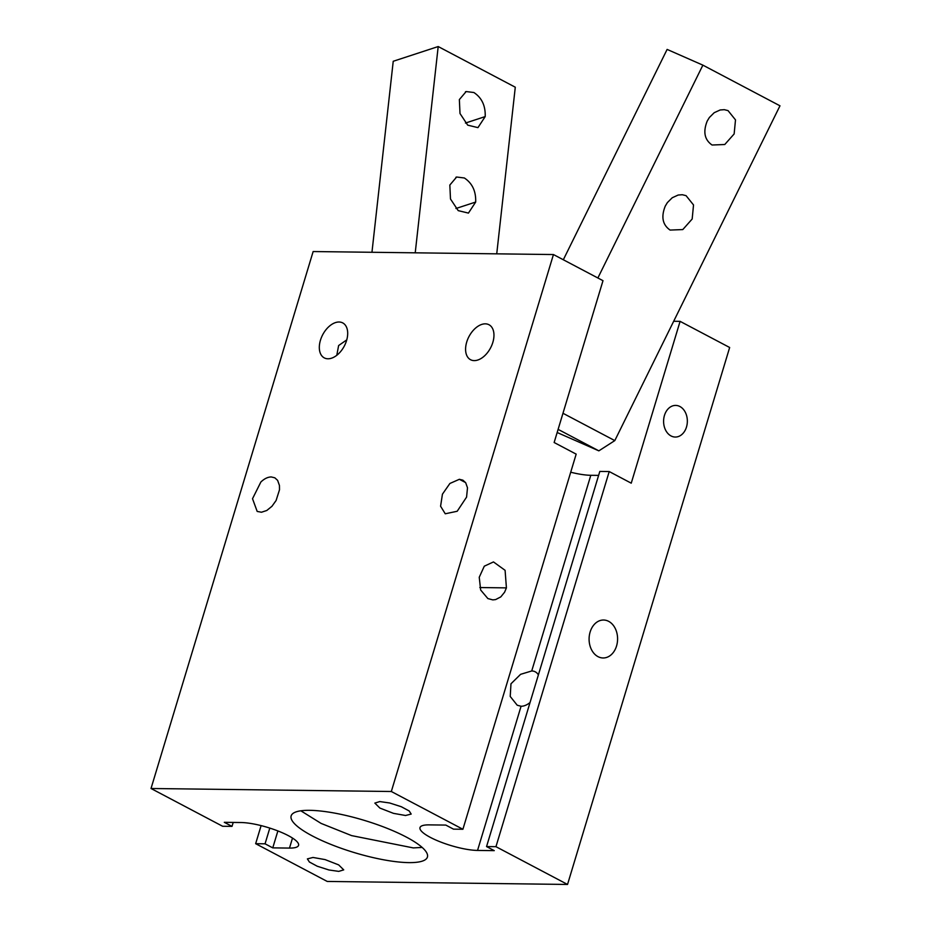 <?xml version="1.0" encoding="UTF-8"?>
<svg xmlns="http://www.w3.org/2000/svg" width="931" height="931" viewBox="0 0 931 931"><rect width="100%" height="100%" fill="white"/><g stroke="black" fill="none" stroke-linecap="round" stroke-linejoin="round"><path stroke-width="1.4" d="M496.735 253.837L515.285 87.211L438.198 46.55L393.231 61.271L371.958 252.278M438.198 46.55L415.226 252.825M464.36 177.984L456.632 177.018L449.836 185.048L450.488 198.99L458.203 210.627L468.433 213.094L475.683 202.05C476.055 191.251 472.285 183.221 464.36 177.984M473.879 92.518L466.152 91.552L459.355 99.582L460.007 113.524L467.723 125.161L477.952 127.628L485.202 116.584C485.575 105.785 481.804 97.755 473.879 92.518M597.877 277.985L702.882 65.147L779.98 105.808L614.797 440.607L562.964 413.271M670.099 230.073L682.795 229.573L692.175 219.006L693.525 204.96L686.066 195.661L682.342 194.73L678.187 195.033L672.229 197.756L667.376 202.597L665.269 206.088C660.952 216.842 662.558 224.837 670.099 230.073M712.064 145.015L724.76 144.514L734.14 133.948L735.502 119.901L728.03 110.603L724.306 109.672L720.163 109.974L714.193 112.709L709.341 117.539L707.234 121.03C702.917 131.783 704.523 139.778 712.064 145.015M702.882 65.147L667.12 49.413L563.325 259.761M558.111 429.366L598.854 450.848L557.157 432.508M598.854 450.848L614.797 440.607M338.756 871.381L343.725 869.868L338.663 864.887L325.07 859.592L313.002 857.463L307.381 858.894L309.383 862.001L317.262 866.237L328.934 869.973L338.756 871.381M300.853 810.808L321.102 823.411L351.592 835.607L413.283 847.908L422.15 847.431M408.837 862.618A71.175 16.863 16.8 0 1 331.762 844.754A71.175 16.863 16.8 0 1 291.135 815.917A71.175 16.863 16.8 0 1 309.72 810.331A71.175 16.863 16.8 0 1 386.97 828.264A71.175 16.863 16.8 0 1 427.399 857.114A71.175 16.863 16.8 0 1 408.837 862.618M379.801 801.568L374.844 803.092L379.895 808.073L393.487 813.357L405.555 815.498L411.176 814.066L409.175 810.959L401.296 806.723L389.624 802.976L379.801 801.568M683.948 432.228A15.815 11.87 -89.3 0 1 675.278 437.046A15.815 11.87 -89.3 0 1 663.594 421.091A15.815 11.87 -89.3 0 1 675.673 405.416A15.815 11.87 -89.3 0 1 686.484 427.05A15.815 11.87 -89.3 0 1 683.948 432.228M673.672 321.265L680.096 321.346L729.66 347.496L567.538 884.45L495.955 846.686L486.552 846.57L494.256 850.643L477.545 850.434A34.796 8.239 16.8 0 1 439.839 841.694A34.796 8.239 16.8 0 1 419.997 827.589A34.796 8.239 16.8 0 1 429.075 824.878L445.798 825.075L453.502 829.149L462.905 829.265L391.323 791.501L151.02 788.499L222.614 826.263L232.017 826.379L224.301 822.317L241.024 822.527A34.796 8.239 16.8 0 1 278.718 831.267A34.796 8.239 16.8 0 1 298.56 845.36A34.796 8.239 16.8 0 1 289.483 848.083L272.76 847.873L265.056 843.812L255.653 843.684L261.111 825.611M567.538 884.45L327.235 881.448L255.653 843.684M614.728 650.303A18.981 14.244 -89.3 0 1 603.102 657.973A18.981 14.244 -89.3 0 1 589.09 638.817A18.981 14.244 -89.3 0 1 603.579 620.023A18.981 14.244 -89.3 0 1 616.555 645.974A18.981 14.244 -89.3 0 1 614.728 650.303M459.367 479.302L449.894 483.468L442.434 494.175L440.584 506.22L445.251 513.784L457.191 511.259L466.571 497.119L467.502 487.809L465.686 482.724L462.905 480.175L459.367 479.302L465.593 482.584M271.305 476.951C267.837 476.986 264.357 478.674 260.866 482.014L252.522 498.713L257.189 511.433L261.471 512.236L266.778 510.491L271.968 506.278L276.1 500.494L279.509 489.753L279.44 485.47L277.624 480.373L274.843 477.824L271.305 476.951M538.374 674.894A18.981 11.707 -62.2 0 0 535.255 671.821A18.981 11.707 -62.2 0 0 531.729 670.96L520.604 674.323L510.979 683.785L510.223 696.458L517.217 705.221L521.069 706.257A18.981 11.707 -62.2 0 0 530.042 702.509M531.729 670.96L590.801 475.299L598.61 475.392M391.323 791.501L553.445 254.547L313.142 251.545L151.02 788.499M327.956 358.784A19.772 12.196 117.8 0 1 324.279 357.888A19.772 12.196 117.8 0 1 321.439 337.441A19.772 12.196 117.8 0 1 339.059 322.01A19.772 12.196 117.8 0 1 342.724 322.906A19.772 12.196 117.8 0 1 345.564 343.364A19.772 12.196 117.8 0 1 327.956 358.784M474.228 360.611A19.772 12.196 117.8 0 1 470.551 359.715A19.772 12.196 117.8 0 1 467.711 339.268A19.772 12.196 117.8 0 1 485.33 323.837A19.772 12.196 117.8 0 1 488.996 324.744A19.772 12.196 117.8 0 1 491.836 345.192A19.772 12.196 117.8 0 1 474.228 360.611M346.763 339.873L338.628 345.541L336.789 355.293M506.417 587.88L505.091 570.319L493.477 561.928L484.295 566.188L479.244 577.255L480.652 590.01L487.867 598.563L492.802 599.89L495.618 599.587L500.808 596.887L504.59 592.209L506.417 587.88L479.814 587.542M553.445 254.547L602.997 280.685L554.143 442.516L576.173 454.13L462.905 829.265M486.552 846.57L599.808 471.435L609.211 471.552L495.955 846.686M680.096 321.346L631.241 483.177L609.211 471.552M265.056 843.812L269.804 828.09M272.76 847.873L277.88 830.929M570.715 472.215A34.796 8.239 -163.2 0 0 590.801 475.299M232.017 826.379L233.204 822.422M455.934 208.509L475.683 202.05M465.453 123.055L485.202 116.584M289.483 848.083L292.509 838.063M477.545 850.434L521.069 706.257M455.911 177.274L456.644 177.041M465.43 91.82L466.152 91.575"/></g></svg>
